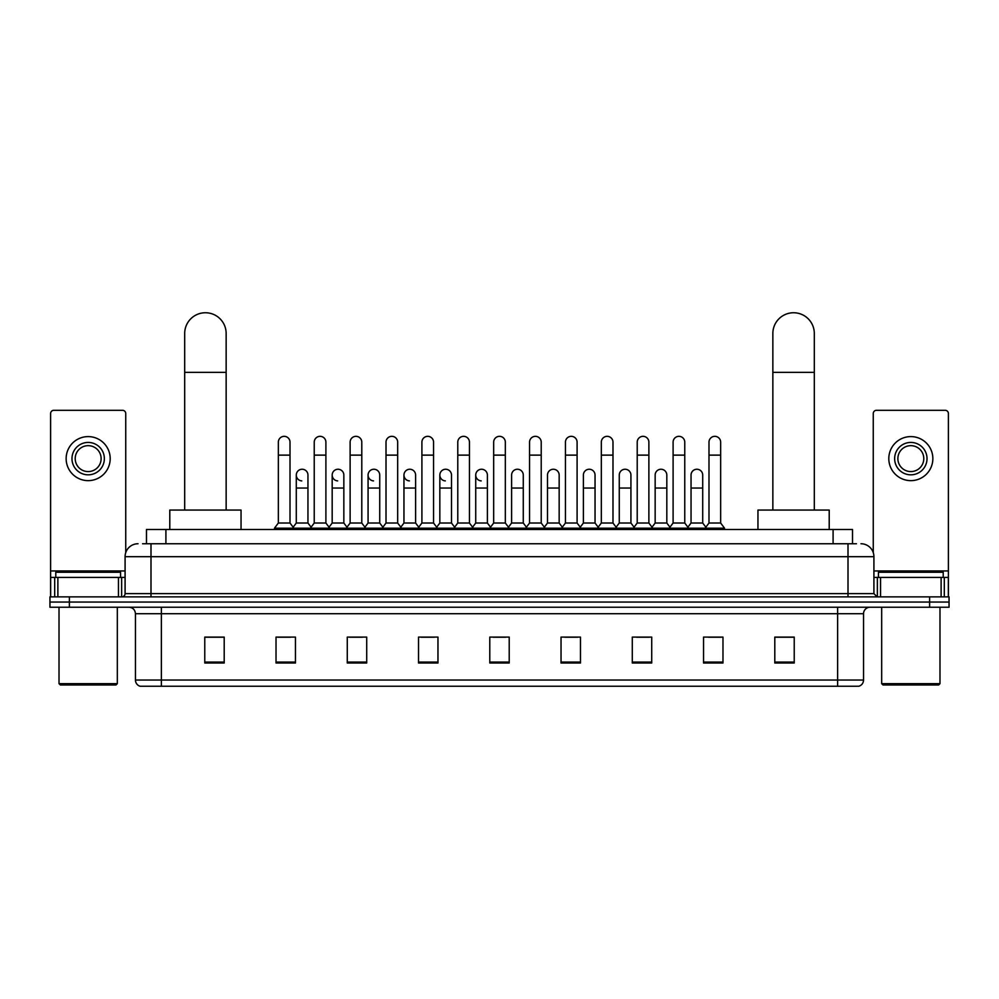 <?xml version="1.0" encoding="UTF-8"?>
<svg xmlns="http://www.w3.org/2000/svg" width="999" height="999" viewBox="0 0 999 999"><rect width="100%" height="100%" fill="white"/><g stroke="black" fill="none" stroke-linecap="round" stroke-linejoin="round"><path stroke-width="1.5" d="M146.478 543.743L146.478 529.495L852.522 529.495L852.522 543.743M142.882 543.743L856.418 543.743M142.582 543.743L150.999 543.743L150.999 556.693L125.087 556.693L125.087 593.618A3.234 3.234 0 0 1 121.853 596.865M138.049 543.743A12.95 12.95 0 0 0 125.087 556.693M860.951 543.743A12.95 12.95 0 0 1 873.913 556.693L873.913 593.618L877.147 596.865M69.381 596.865L49.95 596.865L49.95 602.047L69.381 602.047L49.95 602.047L49.95 607.23L69.381 607.23L69.381 602.047L929.619 602.047L69.381 602.047L69.381 596.865L929.619 596.865L929.619 602.047L949.05 602.047L929.619 602.047L929.619 607.23L69.381 607.23M929.619 607.23L949.05 607.23L949.05 596.865L929.619 596.865M863.548 680.032C863.361 683.141 861.812 685.214 858.878 686.251L837.637 686.251L837.637 680.032L863.548 680.032L863.548 613.698A6.481 6.481 0 0 1 870.017 607.23M837.637 686.251L140.122 686.251A6.481 6.481 0 0 1 135.452 680.032L135.452 613.698C135.077 609.765 132.917 607.604 128.983 607.23M794.23 662.999L794.23 637.087L774.799 637.087L774.799 662.999L794.23 662.999M722.976 662.999L722.976 637.087L703.546 637.087L703.546 662.999L722.976 662.999M651.723 662.999L651.723 637.087L632.292 637.087L632.292 662.999L651.723 662.999M580.469 662.999L580.469 637.087L561.038 637.087L561.038 662.999L580.469 662.999M224.201 662.999L224.201 637.087L204.77 637.087L204.77 662.999L224.201 662.999M295.454 662.999L295.454 637.087L276.024 637.087L276.024 662.999L295.454 662.999M366.708 662.999L366.708 637.087L347.277 637.087L347.277 662.999L366.708 662.999M437.962 662.999L437.962 637.087L418.531 637.087L418.531 662.999L437.962 662.999M509.215 662.999L509.215 637.087L489.785 637.087L489.785 662.999L509.215 662.999M636.563 637.212L649.525 637.212M708.341 637.212L721.29 637.212M421.253 637.212L434.203 637.212M349.475 637.212L362.437 637.212M277.71 637.212L290.659 637.212M564.797 637.212L577.747 637.212M493.019 637.212L505.981 637.212M224.201 637.212L204.77 637.212M794.23 637.212L774.799 637.212M118.456 596.865L118.456 577.422L57.88 577.422L57.88 596.865M125.737 552.647L125.737 413.536A3.234 3.234 0 0 0 122.502 410.302L53.834 410.302A3.234 3.234 0 0 0 50.599 413.536L50.599 577.422L57.88 577.422M118.456 577.422L125.087 577.422M50.599 596.865L50.599 577.422M88.174 442.432A16.196 16.196 0 0 0 71.978 458.628A16.196 16.196 0 0 0 88.174 474.825A16.196 16.196 0 0 0 104.358 458.628A16.196 16.196 0 0 0 88.174 442.432M88.174 445.666A12.95 12.95 0 0 0 75.212 458.628A12.95 12.95 0 0 0 88.174 471.578A12.95 12.95 0 0 0 101.124 458.628A12.95 12.95 0 0 0 88.174 445.666M88.174 480.644A22.028 22.028 0 0 0 110.19 458.628A22.028 22.028 0 0 0 88.174 436.6A22.028 22.028 0 0 0 66.146 458.628A22.028 22.028 0 0 0 88.174 480.644M116.021 684.952L60.315 684.952L59.016 683.666L117.32 683.666L116.021 684.952M59.016 607.23L59.016 683.666M117.32 607.23L117.32 683.666M120.554 577.422L120.554 572.24L55.782 572.24L55.782 577.422M184.69 510.064L184.69 333.479A20.729 20.729 0 0 1 205.419 312.749A20.729 20.729 0 0 1 226.149 333.479A20.729 20.729 0 0 0 205.419 312.749M226.149 510.064L226.149 333.479M241.046 529.495L241.046 510.064L169.793 510.064L169.793 529.495M772.851 510.064L772.851 333.479A20.729 20.729 0 0 1 793.581 312.749A20.729 20.729 0 0 1 814.31 333.479A20.729 20.729 0 0 0 793.581 312.749M814.31 510.064L814.31 333.479M829.207 529.495L829.207 510.064L757.954 510.064L757.954 529.495M278.346 455.132L290.01 455.132L290.01 523.014L278.346 523.014L278.346 442.17A5.832 5.832 0 0 1 284.553 436.351A5.832 5.832 0 0 1 290.01 442.17A5.832 5.832 0 0 0 284.553 436.351M278.346 523.014L274.463 528.196L274.463 529.495M290.01 523.014L293.893 528.196L274.463 528.196M314.235 523.014L314.235 455.132L325.899 455.132L325.899 523.014L314.235 523.014L310.352 528.196L293.893 528.196L293.893 529.495M314.235 455.132L314.235 442.17A5.832 5.832 0 0 1 320.429 436.351A5.832 5.832 0 0 1 325.899 442.17A5.832 5.832 0 0 0 320.429 436.351M325.899 523.014L329.782 528.196L310.352 528.196L310.352 529.495M350.125 523.014L350.125 455.132L361.788 455.132L361.788 523.014L350.125 523.014L346.241 528.196L329.782 528.196L329.782 529.495M350.125 455.132L350.125 442.17A5.832 5.832 0 0 1 356.318 436.351A5.832 5.832 0 0 1 361.788 442.17A5.832 5.832 0 0 0 356.318 436.351M361.788 523.014L365.671 528.196L346.241 528.196L346.241 529.495M386.014 523.014L386.014 455.132L397.677 455.132L397.677 523.014L386.014 523.014L382.13 528.196L365.671 528.196L365.671 529.495M386.014 455.132L386.014 442.17A5.832 5.832 0 0 1 392.207 436.351A5.832 5.832 0 0 1 397.677 442.17A5.832 5.832 0 0 0 392.207 436.351M397.677 523.014L401.561 528.196L382.13 528.196L382.13 529.495M421.903 523.014L421.903 455.132L433.554 455.132L433.554 523.014L421.903 523.014L418.007 528.196L401.561 528.196L401.561 529.495M421.903 455.132L421.903 442.17A5.832 5.832 0 0 1 428.096 436.351A5.832 5.832 0 0 1 433.554 442.17A5.832 5.832 0 0 0 428.096 436.351M433.554 523.014L437.45 528.196L418.007 528.196L418.007 529.495M457.779 523.014L457.779 455.132L469.443 455.132L469.443 523.014L457.779 523.014L453.896 528.196L437.45 528.196L437.45 529.495M457.779 455.132L457.779 442.17A5.832 5.832 0 0 1 463.986 436.351A5.832 5.832 0 0 1 469.443 442.17A5.832 5.832 0 0 0 463.986 436.351M469.443 523.014L473.326 528.196L453.896 528.196L453.896 529.495M493.668 523.014L493.668 455.132L505.332 455.132L505.332 523.014L493.668 523.014L489.785 528.196L473.326 528.196L473.326 529.495M493.668 455.132L493.668 442.17A5.832 5.832 0 0 1 499.862 436.351A5.832 5.832 0 0 1 505.332 442.17A5.832 5.832 0 0 0 499.862 436.351M505.332 523.014L509.215 528.196L489.785 528.196L489.785 529.495M529.557 523.014L529.557 455.132L541.221 455.132L541.221 523.014L529.557 523.014L525.674 528.196L509.215 528.196L509.215 529.495M529.557 455.132L529.557 442.17A5.832 5.832 0 0 1 535.751 436.351A5.832 5.832 0 0 1 541.221 442.17A5.832 5.832 0 0 0 535.751 436.351M541.221 523.014L545.104 528.196L525.674 528.196L525.674 529.495M565.446 523.014L565.446 455.132L577.097 455.132L577.097 523.014L565.446 523.014L561.55 528.196L545.104 528.196L545.104 529.495M565.446 455.132L565.446 442.17A5.832 5.832 0 0 1 571.64 436.351A5.832 5.832 0 0 1 577.097 442.17A5.832 5.832 0 0 0 571.64 436.351M577.097 523.014L580.993 528.196L561.55 528.196L561.55 529.495M601.323 523.014L601.323 455.132L612.986 455.132L612.986 523.014L601.323 523.014L597.439 528.196L580.993 528.196L580.993 529.495M601.323 455.132L601.323 442.17A5.832 5.832 0 0 1 607.529 436.351A5.832 5.832 0 0 1 612.986 442.17A5.832 5.832 0 0 0 607.529 436.351M612.986 523.014L616.87 528.196L597.439 528.196L597.439 529.495M637.212 523.014L637.212 455.132L648.875 455.132L648.875 523.014L637.212 523.014L633.329 528.196L616.87 528.196L616.87 529.495M637.212 455.132L637.212 442.17A5.832 5.832 0 0 1 643.406 436.351A5.832 5.832 0 0 1 648.875 442.17A5.832 5.832 0 0 0 643.406 436.351M648.875 523.014L652.759 528.196L633.329 528.196L633.329 529.495M673.101 523.014L673.101 455.132L684.765 455.132L684.765 523.014L673.101 523.014L669.218 528.196L652.759 528.196L652.759 529.495M673.101 455.132L673.101 442.17A5.832 5.832 0 0 1 679.295 436.351A5.832 5.832 0 0 1 684.765 442.17A5.832 5.832 0 0 0 679.295 436.351M684.765 523.014L688.648 528.196L669.218 528.196L669.218 529.495M708.99 523.014L708.99 455.132L720.654 455.132L720.654 523.014L708.99 523.014L705.107 528.196L688.648 528.196L688.648 529.495M708.99 455.132L708.99 442.17A5.832 5.832 0 0 1 715.184 436.351A5.832 5.832 0 0 1 720.654 442.17A5.832 5.832 0 0 0 715.184 436.351M720.654 523.014L724.537 528.196L705.107 528.196L705.107 529.495M724.537 528.196L724.537 529.495M301.76 480.894A5.832 5.832 0 0 1 296.291 475.074A5.832 5.832 0 0 1 302.497 469.255A5.832 5.832 0 0 1 307.954 475.074L307.954 488.036L296.291 488.036L296.291 475.074M307.954 488.036L307.954 523.014L296.291 523.014L296.291 488.036M296.291 523.014L293.157 527.197M307.954 523.014L311.101 527.197M337.65 480.894A5.832 5.832 0 0 1 332.18 475.074A5.832 5.832 0 0 1 338.374 469.255A5.832 5.832 0 0 1 343.843 475.074L343.843 488.036L332.18 488.036L332.18 475.074M343.843 488.036L343.843 523.014L332.18 523.014L332.18 488.036M332.18 523.014L329.046 527.197M343.843 523.014L346.978 527.197M373.526 480.894A5.832 5.832 0 0 1 368.069 475.074A5.832 5.832 0 0 1 374.263 469.255A5.832 5.832 0 0 1 379.732 475.074L379.732 488.036L368.069 488.036L368.069 475.074M379.732 488.036L379.732 523.014L368.069 523.014L368.069 488.036M368.069 523.014L364.922 527.197M379.732 523.014L382.867 527.197M409.415 480.894A5.832 5.832 0 0 1 403.958 475.074A5.832 5.832 0 0 1 410.152 469.255A5.832 5.832 0 0 1 415.609 475.074L415.609 488.036L403.958 488.036L403.958 475.074M415.609 488.036L415.609 523.014L403.958 523.014L403.958 488.036M403.958 523.014L400.811 527.197M415.609 523.014L418.756 527.197M445.304 480.894A5.832 5.832 0 0 1 439.835 475.074A5.832 5.832 0 0 1 446.041 469.255A5.832 5.832 0 0 1 451.498 475.074L451.498 488.036L439.835 488.036L439.835 475.074M451.498 488.036L451.498 523.014L439.835 523.014L439.835 488.036M439.835 523.014L436.7 527.197M451.498 523.014L454.645 527.197M481.193 480.894A5.832 5.832 0 0 1 475.724 475.074A5.832 5.832 0 0 1 481.918 469.255A5.832 5.832 0 0 1 487.387 475.074L487.387 488.036L475.724 488.036L475.724 475.074M487.387 488.036L487.387 523.014L475.724 523.014L475.724 488.036M475.724 523.014L472.589 527.197M487.387 523.014L490.534 527.197M511.613 475.074A5.832 5.832 0 0 1 517.807 469.255A5.832 5.832 0 0 1 523.276 475.074L523.276 488.036L511.613 488.036L511.613 475.074M523.276 488.036L523.276 523.014L511.613 523.014L511.613 488.036M511.613 523.014L508.466 527.197M523.276 523.014L526.411 527.197M547.502 475.074A5.832 5.832 0 0 1 553.696 469.255A5.832 5.832 0 0 1 559.165 475.074L559.165 488.036L547.502 488.036L547.502 475.074M559.165 488.036L559.165 523.014L547.502 523.014L547.502 488.036M547.502 523.014L544.355 527.197M559.165 523.014L562.3 527.197M583.391 475.074A5.832 5.832 0 0 1 589.585 469.255A5.832 5.832 0 0 1 595.042 475.074L595.042 488.036L583.391 488.036L583.391 475.074M595.042 488.036L595.042 523.014L583.391 523.014L583.391 488.036M583.391 523.014L580.244 527.197M595.042 523.014L598.189 527.197M619.268 475.074A5.832 5.832 0 0 1 625.474 469.255A5.832 5.832 0 0 1 630.931 475.074L630.931 488.036L619.268 488.036L619.268 475.074M630.931 488.036L630.931 523.014L619.268 523.014L619.268 488.036M619.268 523.014L616.133 527.197M630.931 523.014L634.078 527.197M655.157 475.074A5.832 5.832 0 0 1 661.35 469.255A5.832 5.832 0 0 1 666.82 475.074L666.82 488.036L655.157 488.036L655.157 475.074M666.82 488.036L666.82 523.014L655.157 523.014L655.157 488.036M655.157 523.014L652.022 527.197M666.82 523.014L669.954 527.197M691.046 475.074A5.832 5.832 0 0 1 697.24 469.255A5.832 5.832 0 0 1 702.709 475.074L702.709 488.036L691.046 488.036L691.046 475.074M702.709 488.036L702.709 523.014L691.046 523.014L691.046 488.036M691.046 523.014L687.899 527.197M702.709 523.014L705.843 527.197M941.12 596.865L941.12 577.422L880.544 577.422L880.544 596.865M941.12 577.422L948.401 577.422L948.401 413.536A3.234 3.234 0 0 0 945.166 410.302L876.498 410.302A3.234 3.234 0 0 0 873.263 413.536L873.263 552.647M873.913 577.422L880.544 577.422M948.401 577.422L948.401 596.865M910.826 442.432A16.196 16.196 0 0 0 894.642 458.628A16.196 16.196 0 0 0 910.826 474.825A16.196 16.196 0 0 0 927.022 458.628A16.196 16.196 0 0 0 910.826 442.432M910.826 445.666A12.95 12.95 0 0 0 897.876 458.628A12.95 12.95 0 0 0 910.826 471.578A12.95 12.95 0 0 0 923.788 458.628A12.95 12.95 0 0 0 910.826 445.666M910.826 480.644A22.028 22.028 0 0 0 932.854 458.628A22.028 22.028 0 0 0 910.826 436.6A22.028 22.028 0 0 0 888.81 458.628A22.028 22.028 0 0 0 910.826 480.644M938.685 684.952L882.979 684.952L881.68 683.666L939.984 683.666L938.685 684.952M881.68 607.23L881.68 683.666M939.984 607.23L939.984 683.666M943.218 577.422L943.218 572.24L878.446 572.24L878.446 577.422M165.909 543.743L165.909 529.495M833.091 543.743L833.091 529.495M150.999 596.865L150.999 593.618L873.913 593.618M125.087 593.618L150.999 593.618L150.999 556.693L848.001 556.693L848.001 596.865M873.913 556.693L848.001 556.693L848.001 543.743M837.637 607.23L837.637 613.698L135.452 613.698M863.548 613.698L837.637 613.698L837.637 680.032L161.363 680.032L161.363 686.251M135.452 680.032L161.363 680.032L161.363 607.23M509.215 662.1L489.785 662.1M437.962 662.1L418.531 662.1M366.708 662.1L347.277 662.1M295.454 662.1L276.024 662.1M224.201 662.1L204.77 662.1M580.469 662.1L561.038 662.1M651.723 662.1L632.292 662.1M722.976 662.1L703.546 662.1M794.23 662.1L774.799 662.1M125.087 570.953L50.599 570.953M121.641 577.422L121.641 596.865M50.649 577.422L50.649 596.865M54.695 596.865L54.695 577.422M184.69 372.34L226.149 372.34M772.851 372.34L814.31 372.34M948.401 570.953L873.913 570.953M948.351 596.865L948.351 577.422M944.305 577.422L944.305 596.865M877.359 596.865L877.359 577.422M290.01 455.132L290.01 442.17M325.899 455.132L325.899 442.17M361.788 455.132L361.788 442.17M397.677 455.132L397.677 442.17M433.554 455.132L433.554 442.17M469.443 455.132L469.443 442.17M505.332 455.132L505.332 442.17M541.221 455.132L541.221 442.17M577.097 455.132L577.097 442.17M612.986 455.132L612.986 442.17M648.875 455.132L648.875 442.17M684.765 455.132L684.765 442.17M720.654 455.132L720.654 442.17"/></g></svg>
